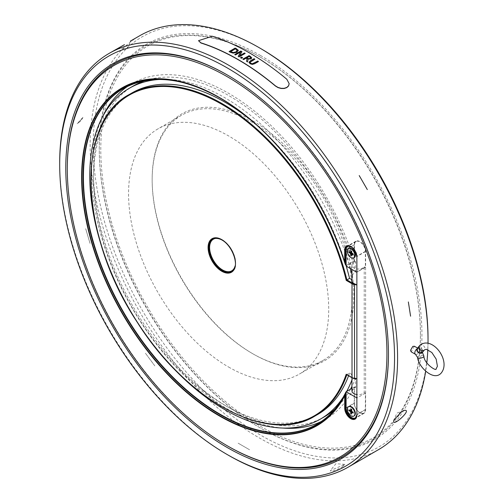 <?xml version="1.0" encoding="UTF-8"?>
<svg xmlns="http://www.w3.org/2000/svg" width="503" height="503" viewBox="0 0 503 503"><rect width="100%" height="100%" fill="white"/><g stroke="black" fill="none" stroke-linecap="round" stroke-linejoin="round"><path stroke-width="0.38" stroke-dasharray="2.52 1.89" d="M351.943 390.906A6.457 3.728 180 0 1 355.621 387.543L355.621 378.017L352.163 379.287L352.163 374.993A6.457 3.728 0 0 0 351.943 375.961A6.457 3.728 0 0 0 353.332 378.269A0.541 0.346 126.2 0 0 353.232 378.023L353.232 378.023A0.541 0.346 126.2 0 0 352.911 378.023A6.998 4.037 180 0 1 351.729 374.301L349.547 373.044L346.881 374.578L352.396 377.766A4.841 2.798 0 0 0 352.911 378.023M352.163 374.993L351.729 374.301M351.943 279.737L352.163 275.128L355.621 271.601L355.621 261.931A6.457 3.728 0 0 0 351.943 265.295A6.457 3.728 0 0 0 356.979 268.929A6.457 3.728 0 0 0 364.229 266.904L364.229 392.51A6.457 3.728 180 0 1 356.715 394.503M352.163 279.869A6.457 3.728 0 0 0 351.943 280.831M356.834 284.887L356.715 378.677M355.621 261.931L354.483 260.837L354.496 244.596A7.69 4.439 60 0 1 356.074 241.541A7.69 4.439 60 0 1 361.997 243.603A7.69 4.439 60 0 1 365.354 251.343L365.354 267.112L356.715 272.211M365.354 267.112L364.229 266.904M356.985 271.947L356.985 256.178A7.69 4.439 -120 0 0 349.201 246.017M354.238 257.699A5.382 3.106 60 0 1 348.856 254.587A5.382 3.106 60 0 1 348.856 248.375M346.227 374.201L346.881 374.578A185.651 107.189 -120 0 1 346.831 374.729M346.114 265.458L354.213 260.78L354.213 244.911A8.073 4.659 60 0 1 355.879 241.214A8.073 4.659 60 0 1 362.103 243.377A8.073 4.659 60 0 1 365.624 251.5L365.624 409.675A8.073 4.659 60 0 1 363.952 413.372A8.073 4.659 60 0 1 357.734 411.209A8.073 4.659 60 0 1 354.213 403.085L354.213 387.216A193.724 111.848 60 0 1 325.504 419.269A193.724 111.848 60 0 1 321.304 421.495M252.229 353.439A141.525 81.712 -120 0 0 322.995 360.444A141.525 81.712 -120 0 0 344.687 247.036A141.525 81.712 -120 0 0 252.229 122.323A141.525 81.712 -120 0 0 181.47 115.313A141.525 81.712 -120 0 0 152.157 180.099A141.525 81.712 -120 0 0 252.229 353.433A141.525 81.712 -120 0 0 252.229 353.439M252.99 121.003A142.607 82.335 60 0 1 353.829 295.657A142.607 82.335 60 0 1 252.99 353.873A142.607 82.335 60 0 1 152.157 179.225A142.607 82.335 60 0 1 252.99 121.003M260.604 57.292A226.01 130.491 60 0 1 260.604 57.298A226.01 130.491 60 0 1 420.42 334.105A226.01 130.491 60 0 1 260.604 426.374A226.01 130.491 60 0 1 100.789 149.567A226.01 130.491 60 0 1 260.604 57.292L259.844 56.852A227.092 131.113 -120 0 0 99.267 149.567A227.092 131.113 -120 0 0 259.837 427.688A227.092 131.113 -120 0 0 420.42 334.979A227.092 131.113 -120 0 0 259.844 56.858A227.092 131.113 -120 0 0 259.844 56.852M228.639 367.058A141.525 81.712 -120 0 0 299.404 374.069A141.525 81.712 -120 0 0 299.404 210.644A141.525 81.712 -120 0 0 157.879 128.931A141.525 81.712 -120 0 0 136.181 242.339A141.525 81.712 -120 0 0 228.639 367.058M348.994 409.832L351.163 410.555M349.912 410.36L349.912 409.832M351.924 409.543L351.471 409.279L351.924 409.543L351.924 410.995L353.181 411.718L353.181 412.246L353.181 411.718M353.181 413.126L353.181 412.598M351.471 411.259L351.924 410.995M351.924 411.875L351.471 414.114M351.924 413.321L351.471 413.057M348.994 251.651L351.163 252.38M349.912 252.179L349.912 251.651M351.924 253.694L351.471 255.939M351.924 255.147L351.471 254.883M353.181 254.946L353.181 254.424M353.181 253.543L353.181 254.072L353.181 253.543L351.924 252.814L351.471 253.078M351.924 251.368L351.471 251.104L351.924 251.368L351.924 252.814M354.238 415.874A5.382 3.106 60 0 1 348.856 412.768A5.382 3.106 60 0 1 348.856 406.556M349.547 373.044A185.651 107.189 60 0 1 348.585 375.741M317.663 414.478A185.651 107.189 60 0 1 132.006 307.289A185.651 107.189 60 0 1 132.006 92.917M255.864 124.323A185.651 107.189 60 0 1 346.051 265.49M354.483 260.837L346.114 265.666A185.651 107.189 60 0 1 346.209 266.024M352.163 275.128A191.033 110.295 -120 0 0 351.943 274.292M350.365 268.564A191.033 110.295 -120 0 0 159.658 79.443M103.247 251.456A191.033 110.295 -120 0 0 165.984 360.117M343.153 397.269A191.033 110.295 -120 0 0 346.68 391.391M351.943 379.872A191.033 110.295 -120 0 0 352.163 379.287M355.621 378.017A191.033 110.295 60 0 1 351.943 386.386M350.484 389.19A191.033 110.295 60 0 1 334.979 409.084M324.158 416.943A191.033 110.295 60 0 1 133.119 306.648A191.033 110.295 60 0 1 133.125 86.057M145.342 80.618A191.033 110.295 60 0 1 355.621 271.601M364.229 392.51L365.354 393.164L365.354 409.524A7.69 4.439 60 0 1 363.763 413.045A7.69 4.439 60 0 1 357.834 410.982A7.69 4.439 60 0 1 354.477 403.243L354.483 386.882L351.943 388.347M356.451 416.754A7.69 4.439 -120 0 0 356.985 414.353L356.715 397.842M354.483 386.882L355.621 387.543M365.354 393.164L356.985 397.999M354.496 244.596L346.121 249.431M282.686 428.047A193.724 111.848 60 0 1 131.78 307.421A193.724 111.848 60 0 1 102.769 116.419M127.756 86.252A193.724 111.848 60 0 1 131.78 83.731A193.724 111.848 60 0 1 354.213 260.78M346.108 391.887L354.213 387.216M414.415 346.24L411.184 351.836M342.424 466.853L344.857 464.37L330.364 470.582C330.779 472.072 334.803 470.827 342.424 466.853M249.582 449.776L238.139 443.168L249.582 449.776M154.811 365.87L145.298 353.037L154.811 365.87M90.05 243.414L85.673 228.683L90.05 243.414M77.135 123.688L78.864 122.462L82.92 117.406L77.135 123.688M118.501 47.986L124.448 44.66M258.335 61.605A238.931 137.948 60 0 1 258.473 61.699L254.675 63.894L252.236 64.585L250.054 63.856L248.998 62.41M254.732 59.291A238.931 137.948 60 0 1 254.876 59.385L250.092 62.535M245.024 53.494A238.931 137.948 60 0 1 245.181 53.582L239.088 57.097A238.931 137.948 -120 0 0 238.183 56.588L238.259 56.455M241.893 51.765A238.931 137.948 60 0 1 241.968 51.803L239.604 55.94M240.736 52.073L235.486 55.11A238.931 137.948 -120 0 0 234.731 54.701L234.888 54.607M233.103 53.123L230.456 52.475A238.931 137.948 -120 0 0 229.054 51.771L229.217 51.677M238.227 50.35L236.894 52.482L233.103 53.299M235.253 48.892L230.563 51.771M237.114 50.231L235.869 49.376A238.931 137.948 -120 0 0 235.253 49.068M251.745 57.82L251.104 59.014L248.054 59.272L247.57 62.133A238.931 137.948 -120 0 0 246.52 61.485L246.552 61.328M247.017 58.914A238.931 137.948 -120 0 0 246.093 58.361L243.666 59.756A238.931 137.948 -120 0 0 242.861 59.279L243.012 59.191M250.632 57.883L249.859 57.128A238.931 137.948 -120 0 0 249.054 56.644L246.766 57.964M241.459 58.279L241.459 58.455A238.931 137.948 -120 0 0 240.478 57.889L240.635 57.801M242.622 57.606L241.459 58.455M198.553 40.737L212.329 36.417A238.931 137.948 60 0 1 286.804 79.417L289.168 83.737M227.501 75.092A227.092 131.113 60 0 1 227.878 75.305A227.092 131.113 60 0 1 227.884 75.312A227.092 131.113 60 0 1 388.454 353.433A227.092 131.113 60 0 1 388.454 353.873M227.878 446.142A227.092 131.113 60 0 1 67.301 168.021M260.604 55.537A228.167 131.729 -120 0 0 99.267 148.687A228.167 131.729 -120 0 0 260.598 428.128A228.167 131.729 -120 0 0 421.942 334.985A228.167 131.729 -120 0 0 260.604 55.537M428.015 342.983A238.931 137.948 60 0 1 427.827 349.654M426.821 362.839A238.931 137.948 60 0 1 425.676 371.352M378.545 449.632A238.931 137.948 60 0 1 194.428 385.619A238.931 137.948 60 0 1 90.131 145.172A238.931 137.948 60 0 1 139.62 35.795M260.604 48.508A236.775 136.703 -120 0 0 93.174 145.172A236.775 136.703 -120 0 0 260.604 435.158A236.775 136.703 -120 0 0 428.028 338.494M59.694 162.746A238.931 137.948 -120 0 0 228.639 455.372M356.602 272.167L364.977 267.332M354.867 261.491L346.492 266.326M417.691 351.83A2.691 2.144 39.3 0 0 421.935 352.006A2.691 2.144 39.3 0 0 419.162 348.353A2.691 2.144 39.3 0 0 417.691 351.83M417.301 348.428A3.232 2.578 -140.7 0 1 421.432 348.485A3.232 2.578 -140.7 0 1 422.3 352.528M419.458 345.8A3.232 2.578 -140.7 0 1 423.589 345.857A3.232 2.578 -140.7 0 1 424.45 349.893M231.587 271.545A18.837 10.871 -120 0 0 231.587 249.796A18.837 10.871 -120 0 0 212.756 238.925C218.88 236.567 225.011 239.799 231.147 248.627L235.134 258.184C236.41 264.641 235.228 269.099 231.587 271.545M219.295 238.68A18.297 10.563 60 0 1 235.071 266.005M129.346 94.451A185.651 107.189 -120 0 0 129.346 308.829A185.651 107.189 -120 0 0 314.997 416.019M345.724 265.358A193.881 111.936 -120 0 0 220.157 98.091A193.881 111.936 -120 0 0 219.893 97.94L219.622 97.783M345.995 391.956A193.724 111.848 60 0 1 341.323 400.413M156.024 79.455A193.724 111.848 60 0 1 345.995 265.521M344.932 263.327A194.642 112.376 60 0 1 345.077 263.786M346.121 249.576L354.213 244.911M355.879 241.214L347.127 246.269A8.073 4.659 60 0 1 353.351 248.425A8.073 4.659 60 0 1 356.872 256.549L356.86 256.561M365.624 251.5L356.872 256.549L356.872 414.73A8.073 4.659 60 0 1 355.2 418.427L363.952 413.372M356.872 414.73L365.624 409.675M365.354 409.524L356.985 414.353M354.477 403.243L346.108 408.071M365.354 251.343L356.985 256.178M354.483 247.445L346.114 252.28M346.108 407.763L354.213 403.085M415.472 354.307A3.232 1.861 120 0 0 417.088 354.15A3.232 1.861 120 0 0 419.2 351.301A3.232 1.861 120 0 0 418.703 348.717A3.232 1.861 120 0 0 416.993 348.931M417.591 357.482A3.232 1.27 167.6 0 1 418.553 356.262A3.232 1.27 167.6 0 1 421.86 355.37A3.232 1.27 167.6 0 1 423.897 356.099M351.943 377.684L351.943 375.961L353.232 378.023L354.514 378.583M351.943 265.295L351.943 269.476M365.247 267.357L356.872 272.192M252.229 353.433L252.99 353.873M152.157 180.099L152.157 179.225M181.47 115.313L157.879 128.931M322.995 360.444L299.404 374.069M363.763 413.045L356.155 417.433M356.074 241.541L348.466 245.936M317.286 424.016L325.504 419.269M123.562 88.471L131.78 83.731M417.597 348.076L422.382 352.421M403.569 410.605L396.93 413.089L394.012 419.766M344.857 464.37L335.91 463.716L330.364 470.582M78.864 122.462L81.36 120.362L82.926 117.406M117.274 48.747L126.706 48.584L131.566 40.498M388.454 353.433L388.454 354.313M260.604 57.298L259.844 56.858M420.42 334.105L420.42 334.979M259.837 427.688L260.598 428.128M99.267 149.567L99.267 148.687"/><path stroke-width="0.75" d="M356.715 378.677L354.565 378.589A0.541 0.314 -82.5 0 1 354.785 378.866L356.834 378.696L352.911 378.023M353.332 378.269L354.785 378.866M356.715 394.503A6.457 3.728 180 0 1 351.943 390.906L351.943 377.684M351.943 269.476L351.943 280.831A6.457 3.728 0 0 0 354.452 283.78L356.834 284.887M356.715 272.211L346.492 266.326L346.114 265.666L346.121 249.431A7.69 4.439 -120 0 1 347.699 246.376A7.69 4.439 -120 0 1 349.201 246.017M348.397 248.639L348.856 248.375A5.382 3.106 60 0 1 351.547 248.645A5.382 3.106 60 0 1 355.061 253.386A5.382 3.106 60 0 1 354.238 257.699L353.779 257.964A5.382 3.106 -120 0 0 354.602 253.65A5.382 3.106 -120 0 0 351.088 248.91A5.382 3.106 -120 0 0 348.397 248.639A5.382 3.106 -120 0 0 348.397 254.851A5.382 3.106 -120 0 0 353.779 257.964M346.227 374.201A185.117 106.875 60 0 1 144.801 333.244A185.117 106.875 60 0 1 144.801 88.767A185.117 106.875 60 0 1 346.227 280.391L352.018 283.736L352.018 377.546L346.881 374.578M346.227 280.391L349.547 278.354L351.943 279.737M346.114 265.458L345.46 264.741L345.46 249.96L346.121 249.576M356.872 414.73L355.2 418.427A8.073 4.659 60 0 1 348.981 416.264A8.073 4.659 60 0 1 345.46 408.14L345.46 393.359L346.108 391.887M219.893 97.94A193.881 111.936 -120 0 0 84.334 156.458A193.881 111.936 -120 0 0 182.973 387.297A193.881 111.936 -120 0 0 345.724 392.434L345.995 391.956M345.46 393.359L345.077 394.497A194.642 112.376 60 0 1 181.25 387.178A194.642 112.376 60 0 1 83.353 155.66A194.642 112.376 60 0 1 219.622 97.783A194.642 112.376 60 0 1 344.932 263.327M356.86 256.561L356.715 256.769C355.074 249.331 351.874 245.829 347.127 246.269A8.073 4.659 60 0 0 345.46 249.96L344.7 249.96L344.7 262.264L345.46 264.741M219.622 97.783C272.463 127.573 323.75 195.365 345.001 263.572L345.077 263.786M344.7 262.264A195.026 112.597 -120 0 0 134.106 82.442A195.026 112.597 -120 0 0 134.106 332.489A195.026 112.597 -120 0 0 344.7 395.836L345.077 394.497M227.117 76.626A226.01 130.491 -120 0 0 67.301 168.895A226.01 130.491 -120 0 0 227.117 445.702A226.01 130.491 -120 0 0 386.933 353.439A226.01 130.491 -120 0 0 227.117 76.626M348.994 410.706L348.994 409.832L350.71 410.819L350.71 408.838L351.471 409.279L351.471 411.259L353.181 412.246L353.181 413.126L351.471 412.139L351.471 414.114L350.71 413.673L351.163 411.435L348.994 410.706L350.71 411.699L351.163 411.435M349.912 410.706L349.912 410.36M350.71 410.819L351.163 410.555L351.163 409.102L350.71 408.838M353.181 412.246L353.181 412.598L351.924 411.875L351.471 412.139M348.994 252.531L348.994 251.651L350.71 252.644L350.71 250.664L351.471 251.104L351.471 253.078L353.181 254.072L353.181 254.946L351.471 253.958L351.471 255.939L350.71 255.499L351.163 253.254L348.994 252.531L350.71 253.518L351.163 253.254M349.912 252.531L349.912 252.179M351.471 253.958L351.924 253.694L353.181 254.424L353.181 254.072M350.71 252.644L351.163 252.38L351.163 250.928L350.71 250.664M350.71 413.673L350.71 411.699M350.71 255.499L350.71 253.518M351.088 407.084A5.382 3.106 -120 0 0 348.397 406.82A5.382 3.106 -120 0 0 348.397 413.032A5.382 3.106 -120 0 0 353.779 416.138A5.382 3.106 -120 0 0 354.602 411.825A5.382 3.106 -120 0 0 351.088 407.084M348.397 406.82L348.856 406.556A5.382 3.106 60 0 1 351.547 406.82A5.382 3.106 60 0 1 355.061 411.561A5.382 3.106 60 0 1 354.238 415.874L353.779 416.138M348.585 375.741A185.651 107.189 60 0 1 317.663 414.478L314.997 416.019A185.651 107.189 -120 0 0 346.831 374.729M354.395 378.564L352.018 377.546A5.382 3.106 180 0 0 354.301 378.325A5.382 3.106 180 0 0 354.514 378.357L354.514 284.553A5.382 3.106 0 0 1 354.301 284.516A5.382 3.106 0 0 1 352.018 283.736L352.396 283.076L346.881 279.894A185.651 107.189 -120 0 0 129.346 94.451L132.006 92.917A185.651 107.189 60 0 1 255.864 124.323M346.209 266.024A185.651 107.189 60 0 1 349.547 278.354M351.943 274.292A191.033 110.295 -120 0 0 350.365 268.564M159.658 79.443A191.033 110.295 -120 0 0 129.321 88.258A191.033 110.295 -120 0 0 103.247 251.456M165.984 360.117A191.033 110.295 -120 0 0 320.354 419.137A191.033 110.295 -120 0 0 343.153 397.269M346.68 391.391A191.033 110.295 -120 0 0 351.943 379.872M351.943 386.386A191.033 110.295 60 0 1 350.484 389.19M334.979 409.084A191.033 110.295 60 0 1 324.158 416.943L320.354 419.137M129.321 88.258L133.125 86.057A191.033 110.295 60 0 1 145.342 80.618M351.943 388.347L346.108 391.718L346.108 408.071A7.69 4.439 -120 0 0 349.466 415.818A7.69 4.439 -120 0 0 355.395 417.874A7.69 4.439 -120 0 0 356.451 416.754M356.715 397.842L346.108 391.718M321.304 421.495A193.724 111.848 60 0 1 282.686 428.047M102.769 116.419A193.724 111.848 60 0 1 127.756 86.252M416.993 348.931A3.232 1.861 120 0 0 414.805 352.829A3.232 1.861 120 0 0 415.472 354.307L411.184 351.836L410.523 350.358L412.793 346.397L414.415 346.24L417.597 348.076M359.211 175.56L367.303 189.574L359.211 175.56M408.354 301.951L410.586 316.198L408.354 301.951M402.048 411.341L403.569 410.605C414.472 407.669 390.441 429.669 394.012 419.766L402.048 411.341M124.448 44.66L109.176 53.368A238.931 137.948 -120 0 0 59.694 162.746L59.694 164.506A236.775 136.703 60 0 1 227.117 67.836A236.775 136.703 60 0 1 394.547 357.828A236.775 136.703 60 0 1 227.117 454.492A236.775 136.703 60 0 1 59.694 164.506M250.11 62.454L250.746 63.46L252.374 63.906L257.668 61.171A238.931 137.948 60 0 1 258.335 61.605M250.092 62.535L250.746 63.284L252.374 63.73L257.668 61.171M248.998 62.504L250.268 61.07L254.072 58.876A238.931 137.948 60 0 1 254.732 59.291M257.668 60.995A239.145 138.073 60 0 1 258.473 61.523L254.675 63.718L252.236 64.409L250.054 63.68L248.998 62.315M248.998 62.328L250.268 60.894L254.072 58.7A239.145 138.073 60 0 1 254.876 59.209L250.11 62.278M239.604 55.764L244.42 52.985A239.145 138.073 60 0 1 245.181 53.406L239.088 56.921A239.145 138.073 -120 0 0 238.183 56.411L240.736 51.903L235.486 54.934A239.145 138.073 -120 0 0 234.731 54.525L240.824 51.01A239.145 138.073 60 0 1 241.968 51.633L239.604 55.94L244.42 53.161A238.931 137.948 60 0 1 245.024 53.494M234.888 54.607L240.824 51.187A238.931 137.948 60 0 1 241.893 51.765M238.259 56.455L240.736 51.903M235.14 48.081L235.14 48.257A238.931 137.948 60 0 1 236.529 48.954L238.227 50.174L236.894 52.306L233.103 53.123L230.456 52.299A239.145 138.073 -120 0 0 229.054 51.595L235.14 48.081A239.145 138.073 60 0 1 236.529 48.778L238.303 50.583M230.563 51.595A239.145 138.073 60 0 1 231.179 51.903L233.266 52.532L236.058 51.853L237.114 50.231L235.869 49.2A239.145 138.073 -120 0 0 235.253 48.892L230.563 51.771A238.931 137.948 60 0 1 231.179 52.079L233.266 52.708L236.058 52.029L237.114 50.407M238.227 50.35L238.296 50.671M229.217 51.677L235.14 48.257M237.177 50.646L237.114 50.231M243.012 59.191L248.947 55.764A238.931 137.948 60 0 1 250.519 56.694L251.789 58.015M246.552 61.328L247.017 58.738A239.145 138.073 -120 0 0 246.093 58.185L243.666 59.58A239.145 138.073 -120 0 0 242.861 59.103L248.947 55.764M246.766 57.788A239.145 138.073 60 0 1 247.476 58.216L248.891 58.7L250.198 58.361L250.62 57.656L249.859 56.952A239.145 138.073 -120 0 0 249.054 56.468L246.766 57.964A238.931 137.948 60 0 1 247.476 58.392L248.891 58.876L250.198 58.537L250.62 57.832M248.947 55.588A239.145 138.073 60 0 1 250.519 56.518L251.796 57.927M251.745 57.82L251.104 58.838L248.054 59.096L247.57 61.957A239.145 138.073 -120 0 0 246.52 61.309L247.017 58.738M241.647 57.04A239.145 138.073 60 0 1 242.622 57.606L241.459 58.279A239.145 138.073 -120 0 0 240.478 57.713L241.647 57.216A238.931 137.948 60 0 1 242.471 57.694M240.635 57.801L241.647 57.216M275.393 85.824L278.027 87.428L281.146 88.308L284.195 88.314L286.804 87.434L288.552 85.799L289.168 83.674L286.804 79.235A239.145 138.073 -120 0 0 212.329 36.235L198.553 40.649L200.917 42.83A239.145 138.073 60 0 1 275.393 85.824L275.393 86.007A238.931 137.948 -120 0 0 200.917 43.007L198.553 40.737M289.168 83.737L288.552 85.982L286.804 87.616L284.195 88.497L281.146 88.49L278.027 87.61L275.393 86.007M388.454 353.873A227.092 131.113 60 0 1 227.878 446.142L227.117 445.702M67.301 168.895L67.301 168.021A227.092 131.113 60 0 1 227.501 75.092M227.117 74.872L227.123 74.872A228.167 131.729 60 0 1 388.454 354.313A228.167 131.729 60 0 1 227.117 447.463A228.167 131.729 60 0 1 65.78 168.021A228.167 131.729 60 0 1 227.117 74.872A228.167 131.729 60 0 1 227.123 74.872M130.296 41.177L139.62 35.795A238.931 137.948 60 0 1 259.083 47.628A238.931 137.948 60 0 1 428.028 340.254A238.931 137.948 60 0 1 428.015 342.983M427.827 349.654A238.931 137.948 60 0 1 426.821 362.839M425.676 371.352A238.931 137.948 60 0 1 378.545 449.632L348.101 467.205A238.931 137.948 -120 0 0 397.59 357.828A238.931 137.948 -120 0 0 293.293 117.381A238.931 137.948 -120 0 0 109.176 53.368M428.028 340.254L428.028 338.494A236.775 136.703 -120 0 0 260.604 48.508L259.083 47.628M227.117 454.492L228.639 455.372A238.931 137.948 -120 0 0 348.101 467.205M417.515 351.798A3.232 2.578 -140.7 0 1 417.301 348.428L417.471 351.899L422.3 352.528A3.232 2.578 -140.7 0 1 417.515 351.798M422.3 352.528L424.45 349.893A3.232 2.578 -140.7 0 1 423.878 350.384A3.232 2.578 -140.7 0 1 419.672 349.17A3.232 2.578 -140.7 0 1 419.458 345.8L417.301 348.428M221.792 271.274A19.372 11.185 -120 0 0 233.656 254.392A19.372 11.185 -120 0 0 209.927 240.698A19.372 11.185 -120 0 0 221.792 271.274M222.169 270.614A18.837 10.871 -120 0 0 231.587 271.545C242.371 267.759 228.959 233.882 212.756 238.925A18.837 10.871 -120 0 0 209.87 254.015A18.837 10.871 -120 0 0 222.169 270.614M235.071 266.005A18.297 10.563 60 0 1 222.552 269.954A18.297 10.563 60 0 1 209.72 249.501A18.297 10.563 60 0 1 219.295 238.68M354.452 283.78A4.841 2.798 180 0 1 352.396 283.076M356.715 284.868L354.514 284.553L354.621 283.862M341.323 400.413A193.724 111.848 60 0 1 317.286 424.016A193.724 111.848 60 0 1 123.562 312.168A193.724 111.848 60 0 1 123.562 88.471A193.724 111.848 60 0 1 156.024 79.455M346.108 407.763L344.7 408.14A8.608 4.973 -120 0 0 350.786 418.685A8.608 4.973 -120 0 0 356.872 415.17L356.872 256.989A8.608 4.973 -120 0 0 350.786 246.445A8.608 4.973 -120 0 0 344.7 249.96M356.872 415.17L356.872 256.989M344.7 395.836L344.7 408.14M424.45 349.893L426.305 349.252L431.838 352.502L436.17 359.111L437.415 366.259L436.12 368.844C436.667 371.792 423.828 363.418 423.897 356.099A3.232 1.27 167.6 0 1 422.935 357.319A3.232 1.27 167.6 0 1 419.628 358.211A3.232 1.27 167.6 0 1 417.591 357.482C418.119 367.385 437.17 385.267 443.306 369.34C447.959 355.709 429.883 335.602 419.458 345.8M352.125 377.791L346.529 374.559M129.346 94.451C75.167 122.317 79.21 235.083 137.061 321.933C186.575 401.243 268.929 444.998 314.997 416.019M345.819 392.177C338.909 406.367 329.402 416.981 317.286 424.016M123.562 88.471C150.384 73.853 182.583 77.06 220.157 98.091M356.155 417.433L355.395 417.874M348.466 245.936L347.699 246.376M423.897 356.099L422.382 352.421M415.472 354.307L417.591 357.482"/></g></svg>
